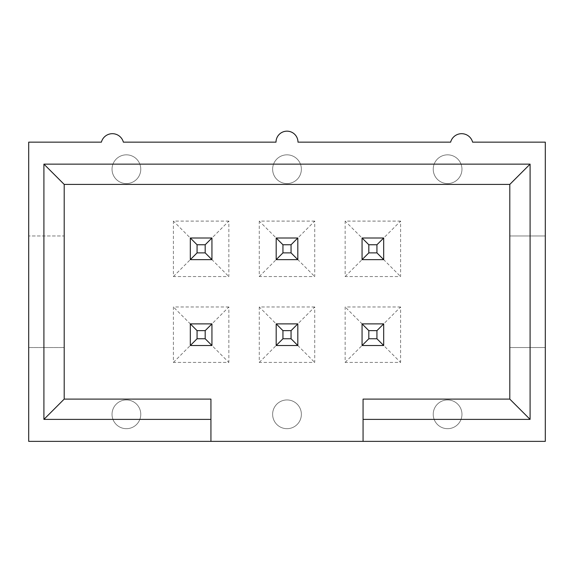 <?xml version="1.0" encoding="UTF-8"?>
<svg xmlns="http://www.w3.org/2000/svg" width="574" height="574" viewBox="0 0 574 574"><rect width="100%" height="100%" fill="white"/><g stroke="black" fill="none" stroke-linecap="round" stroke-linejoin="round"><path stroke-width="0.43" stroke-dasharray="2.87 2.15" d="M433.226 414.313A14.372 14.372 0 0 1 447.591 399.949A14.372 14.372 0 0 1 461.962 414.313A14.372 14.372 0 0 1 447.591 428.685A14.372 14.372 0 0 1 433.226 414.313M433.226 169.201A14.372 14.372 0 0 1 447.591 154.829A14.372 14.372 0 0 1 461.962 169.201A14.372 14.372 0 0 1 447.591 183.572A14.372 14.372 0 0 1 433.226 169.201M272.628 414.313A14.372 14.372 0 0 1 287 399.949A14.372 14.372 0 0 1 301.372 414.313A14.372 14.372 0 0 1 287 428.685A14.372 14.372 0 0 1 272.628 414.313M272.628 169.201A14.372 14.372 0 0 1 287 154.829A14.372 14.372 0 0 1 301.372 169.201A14.372 14.372 0 0 1 287 183.572A14.372 14.372 0 0 1 272.628 169.201M112.038 414.313A14.372 14.372 0 0 1 126.409 399.949A14.372 14.372 0 0 1 140.773 414.313A14.372 14.372 0 0 1 126.409 428.685A14.372 14.372 0 0 1 112.038 414.313M112.038 169.201A14.372 14.372 0 0 1 126.409 154.829A14.372 14.372 0 0 1 140.773 169.201A14.372 14.372 0 0 1 126.409 183.572A14.372 14.372 0 0 1 112.038 169.201M400.595 306.975L345.153 306.975L345.153 362.416L400.595 362.416L400.595 306.975L383.69 323.88L383.69 345.512L362.058 345.512L362.058 323.88L383.69 323.88L383.69 345.512L362.058 345.512L362.058 323.88L345.153 306.975M228.847 306.975L173.405 306.975L173.405 362.416L228.847 362.416L228.847 306.975L211.942 323.88L211.942 345.512L190.31 345.512L190.31 323.88L211.942 323.88L211.942 345.512L190.31 345.512L190.31 323.88L173.405 306.975M400.595 221.098L345.153 221.098L345.153 276.546L400.595 276.546L400.595 221.098L383.69 238.002L383.69 259.642L362.058 259.642L362.058 238.002L383.69 238.002L383.69 259.642L362.058 259.642L362.058 238.002L383.69 238.002L362.058 238.002L345.153 221.098M228.847 221.098L173.405 221.098L173.405 276.546L228.847 276.546L228.847 221.098L211.942 238.002L211.942 259.642L190.31 259.642L190.31 238.002L211.942 238.002L211.942 259.642L190.31 259.642L190.31 238.002L211.942 238.002L190.31 238.002L173.405 221.098M314.724 221.098L259.276 221.098L259.276 276.546L314.724 276.546L314.724 221.098L297.82 238.002L297.82 259.642L276.18 259.642L276.18 238.002L297.82 238.002L297.82 259.642L276.18 259.642L276.18 238.002L297.82 238.002L276.18 238.002L259.276 221.098M450.633 142.151L297.985 142.151A10.985 10.985 0 0 0 287 131.166A10.985 10.985 0 0 0 276.015 142.151L123.367 142.151A11.365 11.365 0 0 0 101.39 142.151L28.7 142.151L28.7 347.543L64.202 347.543L64.202 235.971L28.7 235.971L64.202 235.971L64.202 184.412L509.798 184.412L509.798 347.543L545.3 347.543L545.3 142.151L472.61 142.151A11.365 11.365 0 0 0 450.633 142.151M210.931 441.363L210.931 399.102L64.202 399.102L64.202 347.543L28.7 347.543L28.7 441.363L545.3 441.363L545.3 347.543L509.798 347.543L509.798 235.971L545.3 235.971L509.798 235.971L509.798 399.102L363.069 399.102L363.069 441.363M314.724 306.975L259.276 306.975L259.276 362.416L314.724 362.416L314.724 306.975L297.82 323.88L297.82 345.512L276.18 345.512L276.18 323.88L297.82 323.88L297.82 345.512L276.18 345.512L276.18 323.88L297.82 323.88L276.18 323.88L259.276 306.975M64.202 347.543L64.202 235.971L64.202 347.543M173.405 276.546L190.31 259.642L211.942 259.642L228.847 276.546M259.276 276.546L276.18 259.642L297.82 259.642L314.724 276.546M345.153 276.546L362.058 259.642L383.69 259.642L400.595 276.546M173.405 362.416L190.31 345.512L211.942 345.512L205.183 338.753L197.069 338.753L197.069 330.638L205.183 330.638L211.942 323.88L190.31 323.88L211.942 323.88L211.942 345.512L228.847 362.416M259.276 362.416L276.18 345.512L297.82 345.512L291.054 338.753L282.946 338.753L282.946 330.638L291.054 330.638L297.82 323.88L297.82 345.512L314.724 362.416M345.153 362.416L362.058 345.512L383.69 345.512L376.931 338.753L368.817 338.753L368.817 330.638L376.931 330.638L383.69 323.88L362.058 323.88L383.69 323.88L383.69 345.512L400.595 362.416M140.773 169.201A14.372 14.372 0 0 0 119.22 156.759A14.372 14.372 0 0 0 119.22 181.642A14.372 14.372 0 0 0 140.773 169.201M140.773 414.313A14.372 14.372 0 0 0 119.22 401.872A14.372 14.372 0 0 0 119.22 426.762A14.372 14.372 0 0 0 140.773 414.313M301.372 169.201A14.372 14.372 0 0 0 279.818 156.759A14.372 14.372 0 0 0 279.818 181.642A14.372 14.372 0 0 0 301.372 169.201M301.372 414.313A14.372 14.372 0 0 0 279.818 401.872A14.372 14.372 0 0 0 279.818 426.762A14.372 14.372 0 0 0 301.372 414.313M461.962 169.201A14.372 14.372 0 0 0 440.409 156.759A14.372 14.372 0 0 0 440.409 181.642A14.372 14.372 0 0 0 461.962 169.201M461.962 414.313A14.372 14.372 0 0 0 440.409 401.872A14.372 14.372 0 0 0 440.409 426.762A14.372 14.372 0 0 0 461.962 414.313M197.069 252.876L190.31 259.642L190.31 238.002L197.069 244.761L205.183 244.761L211.942 238.002L211.942 259.642L205.183 252.876L197.069 252.876L197.069 244.761M205.183 244.761L205.183 252.876M197.069 338.753L190.31 345.512L190.31 323.88L197.069 330.638M205.183 330.638L205.183 338.753M282.946 338.753L276.18 345.512L276.18 323.88L282.946 330.638M291.054 330.638L291.054 338.753M368.817 338.753L362.058 345.512L362.058 323.88L368.817 330.638M376.931 330.638L376.931 338.753M282.946 252.876L276.18 259.642L276.18 238.002L282.946 244.761L291.054 244.761L297.82 238.002L297.82 259.642L291.054 252.876L282.946 252.876L282.946 244.761M291.054 244.761L291.054 252.876M368.817 252.876L362.058 259.642L362.058 238.002L368.817 244.761L376.931 244.761L383.69 238.002L383.69 259.642L376.931 252.876L368.817 252.876L368.817 244.761M376.931 244.761L376.931 252.876"/><path stroke-width="0.86" d="M210.931 441.363L28.7 441.363L28.7 142.151L101.39 142.151A11.365 11.365 0 0 1 123.367 142.151L276.015 142.151A10.985 10.985 0 0 1 287 131.166A10.985 10.985 0 0 1 297.985 142.151L450.633 142.151A11.365 11.365 0 0 1 472.61 142.151L545.3 142.151L545.3 441.363L210.931 441.363L210.931 399.102L64.202 399.102L64.202 184.412L509.798 184.412L509.798 399.102L363.069 399.102L363.069 441.363M210.931 419.386L43.911 419.386L43.911 164.128L530.089 164.128L530.089 419.386L363.069 419.386M530.089 419.386L509.798 399.102M530.089 164.128L509.798 184.412M43.911 419.386L64.202 399.102M43.911 164.128L64.202 184.412M190.31 259.642L197.069 252.876L205.183 252.876L205.183 244.761L197.069 244.761L190.31 238.002L211.942 238.002L211.942 259.642L190.31 259.642L190.31 238.002M197.069 244.761L197.069 252.876M205.183 252.876L211.942 259.642M205.183 244.761L211.942 238.002M190.31 345.512L197.069 338.753L205.183 338.753L205.183 330.638L197.069 330.638L190.31 323.88L211.942 323.88L211.942 345.512L190.31 345.512L190.31 323.88M197.069 330.638L197.069 338.753M205.183 338.753L211.942 345.512M205.183 330.638L211.942 323.88M276.18 345.512L282.946 338.753L291.054 338.753L291.054 330.638L282.946 330.638L276.18 323.88L297.82 323.88L297.82 345.512L276.18 345.512L276.18 323.88M282.946 330.638L282.946 338.753M291.054 338.753L297.82 345.512M291.054 330.638L297.82 323.88M362.058 345.512L368.817 338.753L376.931 338.753L376.931 330.638L368.817 330.638L362.058 323.88L383.69 323.88L383.69 345.512L362.058 345.512L362.058 323.88M368.817 330.638L368.817 338.753M376.931 338.753L383.69 345.512M376.931 330.638L383.69 323.88M276.18 259.642L282.946 252.876L291.054 252.876L291.054 244.761L282.946 244.761L276.18 238.002L297.82 238.002L297.82 259.642L276.18 259.642L276.18 238.002M282.946 244.761L282.946 252.876M291.054 252.876L297.82 259.642M291.054 244.761L297.82 238.002M362.058 259.642L368.817 252.876L376.931 252.876L376.931 244.761L368.817 244.761L362.058 238.002L383.69 238.002L383.69 259.642L362.058 259.642L362.058 238.002M368.817 244.761L368.817 252.876M376.931 252.876L383.69 259.642M376.931 244.761L383.69 238.002"/></g></svg>

